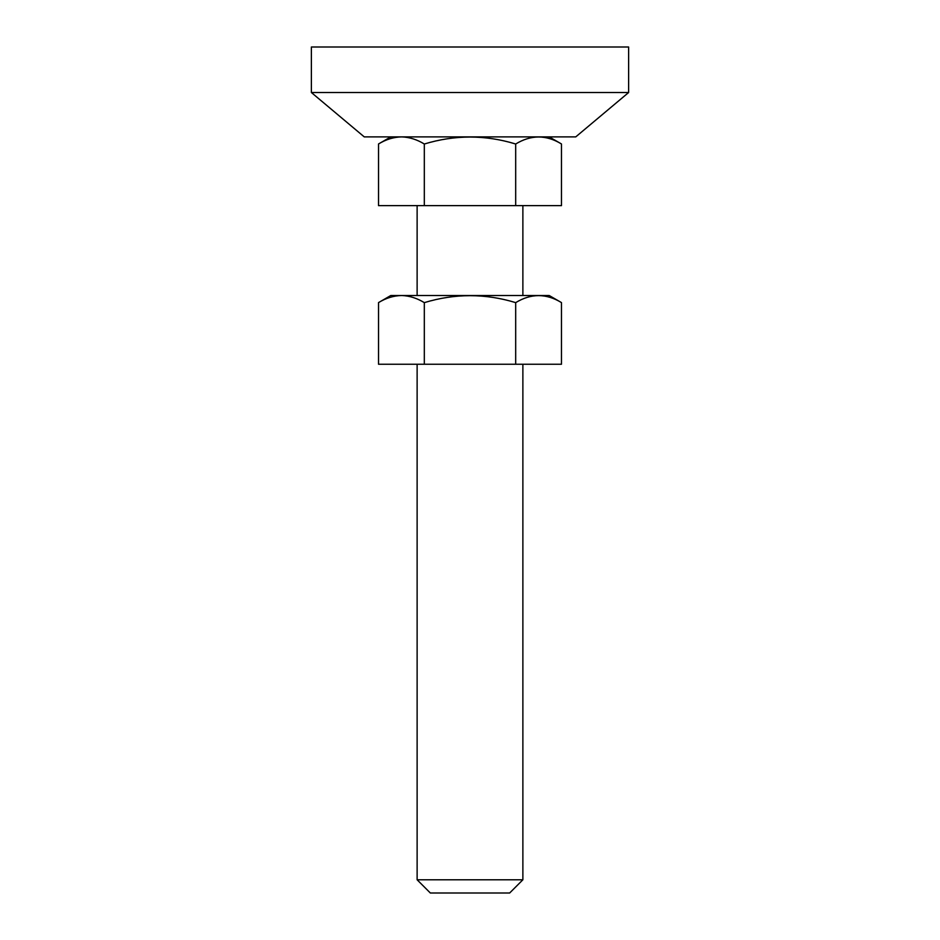 <?xml version="1.0" encoding="UTF-8"?>
<svg xmlns="http://www.w3.org/2000/svg" width="940" height="940" viewBox="0 0 940 940"><rect width="100%" height="100%" fill="white"/><g stroke="black" fill="none" stroke-linecap="round" stroke-linejoin="round"><path stroke-width="1.41" d="M378.526 302.598L378.526 364.25L561.474 364.25L561.474 302.598C546.246 293.292 530.982 293.304 515.684 302.633C485.322 293.362 454.866 293.362 424.316 302.633C416.961 298.156 409.44 295.795 401.779 295.524C393.848 295.63 386.093 297.992 378.526 302.598L390.793 295.512L548.843 295.512M515.684 364.25L515.684 302.633M424.316 364.25L424.316 302.633M311.375 92.519L364.25 136.888L575.75 136.888L628.625 92.519L628.625 47L311.375 47L311.375 92.519L628.625 92.519M470.341 893L430.344 893L417.125 879.781L522.875 879.781L509.656 893L470.341 893M378.526 205.625L561.474 205.625L561.474 143.973C546.246 134.667 530.982 134.679 515.684 144.008C485.322 134.737 454.866 134.737 424.316 144.008C416.961 139.531 409.44 137.169 401.779 136.899C393.848 137.005 386.093 139.367 378.526 143.973L378.526 205.625M515.684 205.625L515.684 144.008M424.316 205.625L424.316 144.008M470 136.888L522.875 136.888M549.207 295.512L561.474 302.598M417.125 205.625L417.125 295.512M417.125 364.25L417.125 879.781M522.875 205.625L522.875 295.512M522.875 364.25L522.875 879.781M390.793 136.888L378.526 143.973M549.207 136.888L561.474 143.973"/></g></svg>
